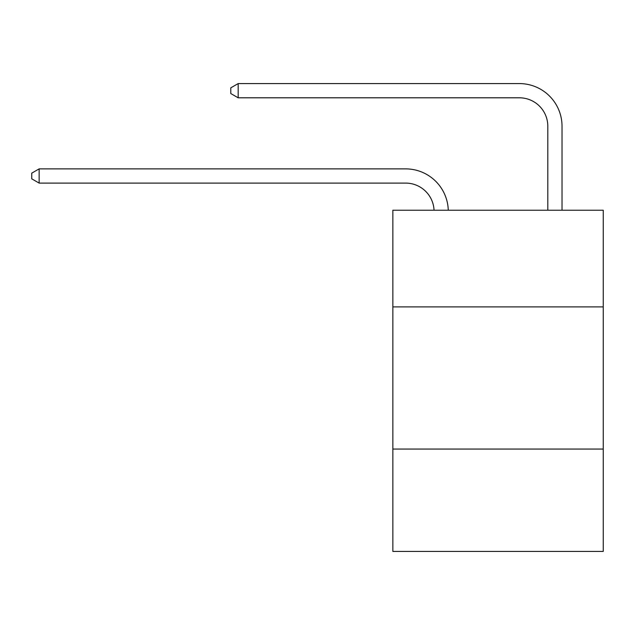 <?xml version="1.0" encoding="UTF-8"?>
<svg xmlns="http://www.w3.org/2000/svg" width="635" height="635" viewBox="0 0 635 635"><rect width="100%" height="100%" fill="white"/><g stroke="black" fill="none" stroke-linecap="round" stroke-linejoin="round"><path stroke-width="0.95" d="M603.25 306.895L603.25 210.225L392.851 210.225L392.851 306.895L603.25 306.895L603.25 551.418L392.851 551.418L392.851 306.895M603.25 449.056L392.851 449.056M405.638 183.094A28.432 28.432 178.8 0 1 434.046 210.225A28.432 28.432 0 0 0 405.638 183.094L39.14 183.094L31.75 178.832L31.75 173.149L39.14 168.878L405.638 168.878A42.648 42.648 -1.2 0 1 448.27 210.225M547.807 210.225L547.807 126.23A28.432 28.432 0 0 0 519.374 97.798L238.173 97.798L230.783 93.535L230.783 87.844L238.173 83.582L519.374 83.582A42.648 42.648 0 0 1 562.023 126.23L562.023 210.225M547.807 126.23A28.432 28.432 0 0 0 519.374 97.798A28.432 28.432 0 0 1 547.807 126.23A28.432 28.432 0 0 0 519.374 97.798A28.432 28.432 0 0 1 547.807 126.23A28.432 28.432 0 0 0 519.374 97.798A28.432 28.432 0 0 1 547.807 126.23A28.432 28.432 0 0 0 519.374 97.798A28.432 28.432 0 0 1 547.807 126.23A28.432 28.432 0 0 0 519.374 97.798A28.432 28.432 0 0 1 547.807 126.23A28.432 28.432 0 0 0 519.374 97.798A28.432 28.432 0 0 1 547.807 126.23A28.432 28.432 0 0 0 519.374 97.798A28.432 28.432 0 0 1 547.807 126.23A28.432 28.432 0 0 0 519.374 97.798A28.432 28.432 0 0 1 547.807 126.23M238.173 83.582L519.374 83.582L238.173 83.582L519.374 83.582L238.173 83.582L519.374 83.582L238.173 83.582L519.374 83.582L238.173 83.582L519.374 83.582L238.173 83.582L519.374 83.582L238.173 83.582L519.374 83.582L238.173 83.582L519.374 83.582L238.173 83.582L238.173 97.798M39.14 168.878L39.14 183.094"/></g></svg>
